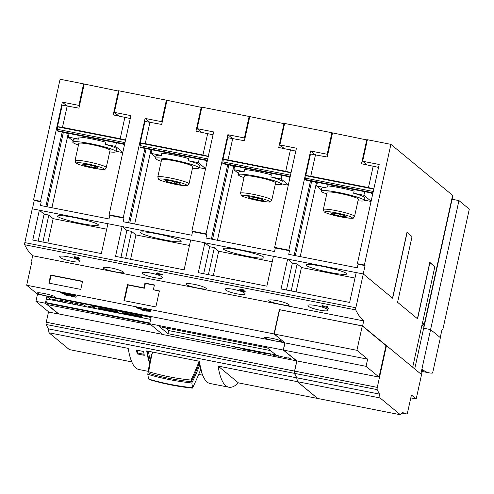 <?xml version="1.0" encoding="UTF-8"?>
<svg xmlns="http://www.w3.org/2000/svg" width="494" height="494" viewBox="0 0 494 494"><rect width="100%" height="100%" fill="white"/><g stroke="black" fill="none" stroke-linecap="round" stroke-linejoin="round"><path stroke-width="0.74" d="M149.75 362.627A140.265 28.331 -78.9 0 1 147.231 351.006M149.596 363.393A150.108 30.319 -78.9 0 1 146.718 350.907L199.218 361.238A150.108 30.319 101.1 0 0 210.154 383.529L228.833 387.21A150.108 30.319 101.1 0 0 238.411 382.869L218.07 366.06A150.108 30.319 101.1 0 0 228.833 387.21M199.107 361.268A254.268 219.849 170.3 0 1 190.987 380.071A213.05 184.213 170.3 0 1 148.731 371.754A254.268 219.849 170.3 0 1 152.578 352.055M199.73 365.041A254.935 220.429 170.3 0 1 191.814 382.98A230.031 198.897 170.3 0 1 147.786 374.316A254.935 220.429 170.3 0 1 151.572 354.365L152.263 353.346M148.731 371.754L149.015 373.396A213.05 184.213 -9.7 0 0 191.264 381.714A254.268 219.849 -9.7 0 0 199.366 362.966M147.786 374.316L148.595 379.065A230.031 198.897 -9.7 0 0 192.623 387.734A254.935 220.429 -9.7 0 0 200.688 369.401M191.814 382.98L192.623 387.734M150.053 379.491L150.102 379.793A213.05 184.213 -9.7 0 0 192.357 388.111A254.268 219.849 -9.7 0 0 192.543 387.722M192.283 387.697L192.357 388.111M190.987 380.071L191.264 381.714M202.596 375.162L198.693 374.396M150.25 360.175A139.524 28.183 -78.9 0 1 148.435 351.24M137.196 353.926A150.108 30.319 -78.9 0 1 136.505 350.092L143.6 351.487A150.108 30.319 101.1 0 0 144.291 355.322L137.196 353.926L137.499 352.555M218.07 366.06L297.289 381.652L317.63 398.46A150.108 30.319 101.1 0 0 317.673 398.423M317.63 398.46L238.411 382.869M296.752 377.824L48.375 328.881L296.752 377.824A150.108 30.319 101.1 0 0 297.289 381.652M131.762 361.88L69.339 349.598L48.999 332.783A150.108 30.319 -78.9 0 1 48.461 328.955M48.999 332.783L128.212 348.375A150.108 30.319 -78.9 0 0 138.981 369.524L148.219 371.34M296.882 360.923L283.395 350.061L284.97 342.892L367.616 359.157L356.915 350.314L362.275 325.941L385.993 345.541L379.059 377.089L296.888 360.91L294.646 371.099L377.293 387.364L386.475 345.596L385.993 345.541M296.666 377.743L294.412 373.347A1.976 0.401 -78.9 0 1 294.56 371.099L296.771 360.892M379.059 377.089L366.042 366.326L283.395 350.061M366.042 366.326L367.616 359.157M356.915 350.314L274.269 334.049L279.629 309.676L362.275 325.941M274.269 334.049L284.97 342.892M386.456 345.633L362.608 325.923L279.616 309.738M296.307 360.731L283.278 350.036L284.853 342.867L274.022 333.919L279.382 309.547M69.691 294.233L70.945 294.856L69.438 294.869L66.06 293.998L69.882 294.862L70.481 294.764L69.697 294.313L65.43 293.479L69.691 294.233M75.051 295.171L76.323 296.221L73.655 295.696L71.735 295.165L73.186 295.177L70.648 294.301L73.686 295.276L75.181 295.566L74.588 295.079L75.051 295.171M64.344 293.059L65.616 294.115L60.138 292.541L64.344 293.059M150.009 311.01L148.496 311.115L151.281 312.066L148.317 311.127L146.477 311.121L147.996 311.016L145.205 310.065L148.175 311.004L150.009 311.01M144.804 309.991L141.729 309.954L144.31 310.695L141.247 309.855L143.908 309.868L140.024 309.046L144.804 309.991M274.022 333.919L26.676 285.236L37.507 294.189L284.853 342.867M37.563 293.189A8.861 0.945 12.4 0 1 37.421 292.961A8.861 0.945 12.4 0 1 45.392 293.751A8.861 0.945 12.4 0 1 54.587 296.542A8.861 0.945 12.4 0 1 54.723 296.764A8.861 0.945 12.4 0 1 46.757 295.974A8.861 0.945 12.4 0 1 37.563 293.189M264.568 337.865A8.861 0.945 12.4 0 1 264.432 337.637A8.861 0.945 12.4 0 1 272.398 338.433A8.861 0.945 12.4 0 1 281.592 341.218A8.861 0.945 12.4 0 1 281.734 341.447A8.861 0.945 12.4 0 1 273.762 340.65A8.861 0.945 12.4 0 1 264.568 337.865M140.432 308.034L141.704 309.09L137.567 308.194L136.924 307.879L137.696 307.898L136.332 307.385L140.432 308.034M150.077 309.936L151.349 310.985L147.317 310.195L150.806 310.825L148.262 309.954L150.207 310.337L149.701 309.917L146.045 309.139L150.077 309.936M144.742 308.886L146.02 309.936L141.895 309.071L145.471 309.775L142.927 308.904L144.878 309.287L144.279 308.793L144.742 308.886M68.833 295.116L65.196 294.554L68.209 295.363L66.678 295.363L69.673 296.005L65.85 295.251L67.412 295.258L64.72 294.461L68.833 295.116M74.341 296.122L72.828 296.221L75.613 297.172L72.649 296.233L71.303 296.326L72.328 296.128L69.537 295.177L72.507 296.116L74.341 296.122M35.932 301.359L48.949 312.115L58.409 313.98L45.392 303.217L35.932 301.359L37.507 294.189M26.676 285.236L32.036 260.863L31.579 260.77L31.986 261.11M45.392 303.217L46.862 296.53L50.777 299.765M70.278 294.455L70.481 294.764M70.333 294.844L70.87 294.795M74.81 295.122L75.181 295.566M75.792 295.992L76.125 296.06M72.229 295.017L72.599 295.449M71.686 294.986L72.087 295.165M72.612 295.4L75.78 296.06L75.199 295.498M73.093 295.159L72.217 295.072M75.292 295.517L73.087 295.208M75.78 296.06L75.267 295.64M65.072 293.881L65.418 293.949M60.966 292.448L60.898 292.868L63.263 293.652M60.466 292.67L60.83 292.812M63.251 293.597L65.06 293.949L64.097 293.01M61.392 292.504L60.947 292.541M62.164 292.633L61.38 292.565M63.973 292.985L62.151 292.683M65.06 293.949L63.961 293.041M72.828 296.221L73.896 296.029M71.284 296.196L72.834 296.172M64.825 294.399L65.294 294.399M144.507 308.836L144.878 309.287M145.483 309.707L145.816 309.775M144.989 309.238L145.471 309.775M149.843 309.886L150.207 310.337M150.818 310.757L151.152 310.825M150.225 310.269L150.806 310.825M136.474 307.361L136.875 307.54M141.173 308.861L141.506 308.923M137.61 307.886L137.98 308.318M137.066 307.848L137.468 308.034M137.987 308.268L141.154 308.929L140.574 308.367M137.011 307.392L140.562 308.435L140.191 307.99M138.474 308.028L137.591 307.941M140.673 308.386L138.462 308.077M141.154 308.929L140.648 308.509M137.882 307.534L136.999 307.453M140.061 307.966L137.869 307.583M140.562 308.435L140.055 308.015M148.496 311.115L149.565 310.924M146.953 311.09L148.509 311.059M141.389 309.831L141.741 309.966M72.964 302.81L72.686 304.076M72.198 303.983L72.476 302.711M61.836 301.939L59.737 300.204L84.208 305.02L86.308 306.755M62.621 302.093L62.899 300.827M77.521 305.026L77.799 303.761M296.295 360.799L162.693 334.5L149.67 323.743L283.278 350.036M267.334 347.881L275.825 354.896L167.997 333.678L159.506 326.658L267.334 347.881M233.094 346.905L233.625 347.066L233.094 346.905M236.638 347.603L237.169 347.764L236.638 347.603M240.72 348.641L244.314 349.351L240.726 348.61M250.05 350.246L252.23 350.789L250.538 350.82L249.174 350.19L250.05 350.246M260.116 352.407L260.869 352.858L257.998 352.29L259.467 352.37L257.251 351.66L260.147 352.259M263.747 353.173L267.34 353.883L263.753 353.142M270.064 354.186L270.601 354.34L270.064 354.186M275.813 355.347L278.628 355.871L276.782 355.847L278.993 356.328L275.819 355.316M284.167 357.44L284.995 357.125L287.415 358.082L285.162 357.242L284.167 357.44M289.348 357.977L288.088 357.891L290.738 358.737L287.767 357.81L289.348 357.977M282.228 356.693L281.827 356.983L279.474 356.038L282.228 356.693M273.775 355.396L273.009 354.766L274.683 355.482L273.806 355.248M268.291 353.834L268.829 353.994L268.291 353.834M261.437 352.488L261.974 352.642L261.437 352.488M256.083 351.66L253.904 351.32L256.114 351.512M245.308 349.344L248.124 349.863L246.278 349.845L248.488 350.326L245.314 349.314M238.411 347.955L238.948 348.109L238.411 347.955M234.866 347.257L235.397 347.412L234.866 347.257M254.527 351.586L256.472 351.802M256.442 351.95L254.638 351.376M254.632 351.407L254.311 351.327M254.182 351.382L254.54 351.555M280.481 356.384L282.173 356.711L280.493 356.353M250.285 350.437L251.773 350.734L250.291 350.407M165.336 327.806L168.682 330.566L167.997 333.678M270.681 350.641L168.682 330.566M95.237 308.515L91.878 305.743L149.342 317.049L150.954 317.901M92.52 305.866L149.151 317.012L150.948 317.938M92.514 305.891L95.83 308.633M118.01 312.998L117.183 312.313L98.269 308.589L98.423 307.873L117.344 311.597L119.357 313.264M141.655 317.648L140.833 316.969L121.913 313.245L122.074 312.529L140.988 316.253L143.001 317.914M117.183 312.313L117.344 311.597M98.269 308.589L99.09 309.275M140.833 316.969L140.988 316.253M121.913 313.245L122.74 313.931M53.97 300.395L52.63 299.284L57.36 300.216L58.7 301.328M89.445 307.373L88.099 306.268L92.829 307.194L94.169 308.305M46.862 296.53L151.145 317.049L149.67 323.743M54.167 300.432L54.346 299.623M89.642 307.416L89.815 306.601M412.681 367.252L422.58 322.236M362.608 325.923L363.714 320.902A327.201 66.091 -78.9 0 1 355.729 309.899A1.97 0.395 -78.9 0 1 355.853 307.768L363.288 273.96L392.65 298.228L407.099 232.513L412.039 236.595L397.59 302.309L417.56 318.815L429.904 262.654L434.844 266.735L422.636 322.242M327.114 306.28A327.201 66.091 101.1 0 0 328.306 308.33L322.675 305.755A327.201 66.091 101.1 0 0 323.656 307.416L323.144 307.317A327.201 66.091 -78.9 0 1 321.952 305.261L327.578 307.867A327.201 66.091 -78.9 0 1 326.602 306.181L327.114 306.28M78.527 257.677L79.17 258.189A327.201 66.091 101.1 0 0 79.478 258.72L78.774 259.307L76.823 259.017L74.921 258.337L78.422 259.128L78.904 258.603A327.201 66.091 -78.9 0 1 78.818 258.455L76.724 258.288L73.933 257.164A327.201 66.091 -78.9 0 1 73.872 257.053L75.909 256.861L78.527 257.677M162.298 274.355L158.747 275.139A327.201 66.091 -78.9 0 1 157.833 273.614L156.277 273.306A327.201 66.091 -78.9 0 1 156.19 273.151L157.747 273.46A327.201 66.091 -78.9 0 1 157.444 272.91L158 273.021A327.201 66.091 101.1 0 0 158.302 273.571L162.298 274.355M244.765 290.095L240.911 290.768A327.201 66.091 101.1 0 0 241.023 290.96L244.74 291.688A327.201 66.091 -78.9 0 1 244.666 291.571L245.234 291.682A327.201 66.091 101.1 0 0 245.314 291.812L242.344 291.59L240.461 290.855A327.201 66.091 -78.9 0 1 240.331 290.639L243.672 290.021L239.115 289.12A327.201 66.091 -78.9 0 1 239.028 288.965L244.765 290.095M308.2 306.082C305.52 302.859 326.392 306.972 327.825 309.942C328.244 311.158 325.527 311.22 319.674 310.127C313.597 308.867 309.775 307.521 308.2 306.082L308.077 305.656M327.825 309.942L327.954 310.362M225.437 289.793C222.757 286.569 243.628 290.682 245.061 293.658C245.481 294.869 242.764 294.93 236.91 293.837C230.834 292.584 227.012 291.232 225.437 289.793L225.313 289.367M245.061 293.658L245.191 294.072M142.673 273.503C139.993 270.286 160.865 274.392 162.298 277.369C162.717 278.579 160 278.641 154.147 277.548C148.07 276.294 144.248 274.942 142.673 273.503L142.55 273.077M162.298 277.369L162.427 277.782M59.91 257.213C57.23 253.996 78.101 258.103 79.534 261.079C79.954 262.289 77.237 262.351 71.383 261.264C65.307 260.005 61.484 258.652 59.91 257.213L59.786 256.787M79.534 261.079L79.664 261.493M288.978 304.675C291.911 307.052 270.564 302.853 268.878 300.716C268.415 299.636 271.187 299.611 277.202 300.642C283.402 302.013 287.323 303.353 288.978 304.675L289.126 305.008M268.878 300.716L268.73 300.364M206.214 288.385C209.147 290.762 187.8 286.563 186.114 284.427C185.651 283.346 188.424 283.321 194.438 284.353C200.638 285.723 204.559 287.063 206.214 288.385L206.362 288.718M186.114 284.427L185.966 284.081M123.451 272.095C126.384 274.479 105.037 270.274 103.351 268.137C102.888 267.056 105.66 267.032 111.675 268.063C117.875 269.434 121.796 270.78 123.451 272.095L123.599 272.429M103.351 268.137L103.203 267.791M363.714 320.902L32.678 255.756A327.201 66.091 -78.9 0 1 24.7 244.746A1.97 0.395 -78.9 0 1 24.824 242.616L355.853 307.768M323.274 306.786L323.144 307.317M322.421 305.453L322.934 306.206M327.707 307.33L327.578 307.867M326.997 306.255L327.584 307.12M78.818 259.029L78.904 258.603M78.929 258.004L78.818 258.455M78.898 258.708L79.41 258.609M78.923 258.708L78.774 259.307M74.495 257.269L77.027 258.214L78.602 258.084L76.391 257.096L74.446 257.176A327.201 66.091 101.1 0 0 74.495 257.269M74.545 256.763L74.446 257.176M157.839 272.991L157.747 273.46M158.982 274.732L158.883 275.164M158.883 274.565L158.747 275.139M157.827 273.126L158.685 274.232M157.944 273.145L157.833 273.614M161.371 274.306L158.389 273.719A327.201 66.091 101.1 0 0 159.062 274.862L161.402 274.182M240.535 290.54L240.461 290.855M240.986 290.435L240.911 290.768M421.524 374.557L422.617 369.586A327.318 66.116 -78.9 0 0 429.298 372.884L422.203 371.488M24.824 242.616L32.252 208.808L39.335 210.203L32.771 240.072L101.344 253.57L107.914 223.696L122.098 226.493L115.534 256.361L184.108 269.86L190.678 239.985L204.862 242.782L198.298 272.651L266.871 286.149L273.441 256.275L287.625 259.066L281.061 288.941L349.635 302.439L356.205 272.565L363.288 273.96M39.335 210.203L44.102 214.143L48.832 215.069L53.161 218.651L106.704 229.191M422.006 324.848L424.037 326.528L414.713 368.932M423.667 328.22L430.589 329.584L440.382 337.68L432.954 371.488A1.97 0.395 -78.9 0 1 432.244 373.131A327.318 66.116 -78.9 0 1 429.298 372.884M452.096 199.243L458.951 200.595L420.826 373.983M296.091 291.898L301.451 267.52L354.995 278.054M287.625 259.066L292.392 263.006L297.122 263.938L301.451 267.52M297.122 263.938L291.188 290.935M292.392 263.006L286.458 290.003M213.328 275.609L218.688 251.23L272.231 261.764M204.862 242.782L209.629 246.716L214.359 247.648L218.688 251.23M214.359 247.648L208.425 274.645M209.629 246.716L203.695 273.713M130.564 259.319L135.924 234.94L189.468 245.475M122.098 226.493L126.865 230.426L131.595 231.359L135.924 234.94M131.595 231.359L125.661 258.356M126.865 230.426L120.931 257.423M47.801 243.029L53.161 218.651M48.832 215.069L42.898 242.066M44.102 214.143L38.168 241.134M31.579 260.77L32.678 255.756M144.952 283.087L143.902 287.866L127.464 284.63L123.945 300.642L155.869 306.922L159.389 290.91L153.356 289.725L154.412 284.945L144.952 283.087L145.384 283.445L144.334 288.224L127.897 284.989L124.439 300.741M48.857 283.118L50.641 274.997L82.566 281.277L80.775 289.404L48.857 283.118M143.902 287.866L144.334 288.224M127.464 284.63L127.897 284.989M159.334 291.176L153.356 289.725M145.384 283.445L154.35 285.211M50.641 274.997L51.073 275.356L49.344 283.216M82.504 281.537L51.073 275.356M294.56 371.099L46.269 322.236L48.535 311.77M46.238 322.212L294.529 371.08M411.99 236.552L407.007 232.217L392.514 298.117M306.194 265.476A20.915 2.229 12.4 0 1 305.866 264.945A20.915 2.229 12.4 0 1 324.681 266.809A20.915 2.229 12.4 0 1 346.393 273.392A20.915 2.229 12.4 0 1 346.72 273.923A20.915 2.229 12.4 0 1 327.905 272.058A20.915 2.229 12.4 0 1 306.194 265.476M287.669 259.103L356.199 272.589M57.903 216.613A20.915 2.229 12.4 0 1 57.576 216.076A20.915 2.229 12.4 0 1 76.391 217.947A20.915 2.229 12.4 0 1 98.102 224.523A20.915 2.229 12.4 0 1 98.43 225.06A20.915 2.229 12.4 0 1 79.614 223.189A20.915 2.229 12.4 0 1 57.903 216.613M39.378 210.24L107.908 223.726M122.142 226.53L190.672 240.016M140.667 232.902A20.915 2.229 12.4 0 1 140.339 232.365A20.915 2.229 12.4 0 1 159.154 234.236A20.915 2.229 12.4 0 1 180.866 240.813A20.915 2.229 12.4 0 1 181.193 241.35A20.915 2.229 12.4 0 1 162.378 239.479A20.915 2.229 12.4 0 1 140.667 232.902M363.226 273.948L365.06 265.611L364.368 265.037L390.902 144.359L452.621 195.371L424.253 324.41L422.191 324.002M390.902 144.359L367.375 139.728L362.645 161.235L379.194 164.49L357.39 263.666L358.088 264.234L365.06 265.611M358.088 264.234L357.298 267.822L288.724 254.324L289.509 250.742L288.817 250.168L310.621 150.997L315.042 154.647M310.621 150.997L327.176 154.252L331.9 132.744L284.612 123.438L279.882 144.946L296.431 148.206L274.627 247.377L275.325 247.951L289.509 250.742M275.325 247.951L274.534 251.532L205.961 238.034L206.745 234.452L206.054 233.878L227.858 134.708L232.279 138.357M227.858 134.708L244.413 137.962L249.137 116.461L201.848 107.149L197.118 128.656L213.667 131.917L191.863 231.087L192.561 231.661L206.745 234.452M192.561 231.661L191.771 235.243L123.197 221.75L123.982 218.163L123.29 217.588L145.094 118.418L149.515 122.074M145.094 118.418L161.649 121.678L166.373 100.171L119.085 90.859L114.355 112.366L130.904 115.627L109.1 214.797L109.798 215.372L123.982 218.163M109.798 215.372L109.007 218.953L40.434 205.461L41.218 201.873L40.527 201.299L62.33 102.128L66.752 105.784M32.413 208.839L34.247 200.502L41.218 201.873M204.905 242.813L273.435 256.3M34.247 200.502L33.549 199.928L60.083 79.25L83.61 83.881L84.159 84.332M411.687 236.305L412.027 236.367M434.794 266.692L429.811 262.357L417.424 318.698M422.432 322.903L424.253 324.41M144.087 354.303L137.591 353.025L137.036 350.197M48.375 328.881L46.121 324.478A1.976 0.401 -78.9 0 1 46.269 322.236M46.121 324.478L294.412 373.347M434.492 266.445L434.831 266.513M372.871 193.271L306.286 180.168L305.502 179.526L306.076 175.759L305.774 175.512L310.504 154.005L327.213 157.018L332.518 132.88L367.301 140.043M310.479 180.995L294.121 255.386M366.807 139.629L361.497 163.767L378.565 167.373M314.666 181.817L315.308 182.348A3.693 0.395 -167.6 0 0 316.858 182.947A7.626 0.815 12.4 0 1 317.259 183.064M372.643 194.296L370.945 192.895M315.505 154.715L310.775 176.222L305.774 175.512M373.834 188.881L368.475 187.578L373.205 166.07M305.502 179.526L372.97 192.802M305.551 178.149L373.266 191.474M306.076 175.759L373.791 189.085M310.775 176.222L368.475 187.578M364.708 191.666L363.917 195.272L353.648 193.253A22.15 2.359 12.4 0 1 364.584 197.316A22.15 2.359 12.4 0 1 364.93 197.884L364.356 200.508A22.15 2.359 -167.6 0 0 364.004 199.94A22.15 2.359 -167.6 0 0 341.021 192.975A22.15 2.359 -167.6 0 0 321.094 190.999A22.15 2.359 -167.6 0 0 321.44 191.567A22.15 2.359 -167.6 0 0 326.75 193.914M371.118 201.231L363.917 195.272M311.658 181.224L295.301 255.62M321.094 190.999L321.668 188.368A22.15 2.359 12.4 0 1 326.892 187.986L316.623 185.966L317.414 182.36M326.892 187.986L327.368 185.837A22.15 2.359 12.4 0 1 354.118 191.104L353.648 193.253M357.996 200.78A22.15 2.359 -167.6 0 0 364.356 200.508M323.317 209.524L327.102 192.32A15.993 1.704 12.4 0 1 339.909 193.426A15.993 1.704 12.4 0 1 358.348 199.187L354.562 216.397A15.993 1.704 12.4 0 0 336.124 210.635A15.993 1.704 12.4 0 0 323.317 209.524L324.113 211.747C324.101 212.297 329.362 214.544 341.027 216.934C358.014 219.478 351.679 218.082 354.562 216.397M332.178 214.093L330.677 212.858L337.019 213.63L344.861 215.65L346.362 216.891L340.02 216.113L332.178 214.093L332.4 213.068M340.02 216.113L340.378 214.495M290.108 176.982L223.523 163.878L222.738 163.236L223.313 159.469L223.01 159.222L227.74 137.715L244.45 140.728L249.754 116.596L284.538 123.753M227.715 164.706L211.358 239.096M284.044 123.339L278.733 147.478L295.801 151.084M231.902 165.527L232.544 166.058A3.693 0.395 -167.6 0 0 234.094 166.657A7.626 0.815 12.4 0 1 234.496 166.781M289.879 178.007L288.181 176.605M232.742 138.425L228.012 159.933L223.01 159.222M291.071 172.591L285.711 171.288L290.441 149.781M222.738 163.236L290.206 176.512M222.788 161.859L290.503 175.191M223.313 159.469L291.028 172.801M228.012 159.933L285.711 171.288M281.944 175.376L281.154 178.982L270.885 176.963A22.15 2.359 12.4 0 1 281.821 181.026A22.15 2.359 12.4 0 1 282.167 181.594L281.592 184.219A22.15 2.359 -167.6 0 0 281.24 183.657A22.15 2.359 -167.6 0 0 258.257 176.685A22.15 2.359 -167.6 0 0 238.33 174.709A22.15 2.359 -167.6 0 0 238.676 175.277A22.15 2.359 -167.6 0 0 243.987 177.624M288.354 184.941L281.154 178.982M228.895 164.934L212.537 239.331M238.33 174.709L238.905 172.079A22.15 2.359 12.4 0 1 244.129 171.696L233.86 169.677L234.65 166.07M244.129 171.696L244.604 169.547A22.15 2.359 12.4 0 1 271.354 174.814L270.885 176.963M275.232 184.49A22.15 2.359 -167.6 0 0 281.592 184.219M240.553 193.234L244.339 176.031A15.993 1.704 12.4 0 1 257.146 177.136A15.993 1.704 12.4 0 1 275.584 182.897L271.799 200.107A15.993 1.704 12.4 0 0 253.36 194.346A15.993 1.704 12.4 0 0 240.553 193.234L241.35 195.457C241.338 196.007 246.599 198.255 258.263 200.644C275.251 203.195 268.915 201.793 271.799 200.107M249.414 197.804L247.914 196.569L254.256 197.341L262.098 199.36L263.598 200.601L257.257 199.823L249.414 197.804L249.637 196.779M257.257 199.823L257.615 198.205M207.344 160.692L140.759 147.589L139.975 146.946L140.549 143.18L140.247 142.933L144.977 121.425L161.686 124.439L166.991 100.307L201.774 107.464M144.952 148.416L128.594 222.813M201.28 107.056L195.97 131.188L213.038 134.794M149.139 149.237L149.781 149.768A3.693 0.395 -167.6 0 0 151.331 150.367A7.626 0.815 12.4 0 1 151.732 150.491M207.116 161.717L205.418 160.315M149.978 122.135L145.248 143.643L140.247 142.933M208.307 156.302L202.948 154.999L207.678 133.491M139.975 146.946L207.443 160.223M140.024 145.569L207.739 158.901M140.549 143.18L208.264 156.512M145.248 143.643L202.948 154.999M199.181 159.087L198.39 162.699L188.115 160.674A22.15 2.359 12.4 0 1 199.057 164.737A22.15 2.359 12.4 0 1 199.403 165.305L198.829 167.929A22.15 2.359 -167.6 0 0 198.477 167.367A22.15 2.359 -167.6 0 0 175.494 160.402A22.15 2.359 -167.6 0 0 155.567 158.42A22.15 2.359 -167.6 0 0 155.913 158.988A22.15 2.359 -167.6 0 0 161.223 161.334M205.59 168.652L198.39 162.699M146.131 148.651L129.774 223.041M155.567 158.42L156.141 155.789A22.15 2.359 12.4 0 1 161.365 155.406L151.096 153.387L151.886 149.781M161.365 155.406L161.841 153.257A22.15 2.359 12.4 0 1 188.591 158.525L188.115 160.674M192.469 168.207A22.15 2.359 -167.6 0 0 198.829 167.929M157.79 176.945L161.575 159.741A15.993 1.704 12.4 0 1 174.382 160.853A15.993 1.704 12.4 0 1 192.821 166.614L189.035 183.817A15.993 1.704 12.4 0 0 170.597 178.056A15.993 1.704 12.4 0 0 157.79 176.945L158.586 179.168C158.574 179.723 163.835 181.965 175.5 184.355C192.487 186.905 186.152 185.503 189.035 183.817M166.651 181.52L165.15 180.279L171.492 181.051L179.334 183.07L180.835 184.311L174.493 183.533L166.651 181.52L166.873 180.489M174.493 183.533L174.851 181.916M124.581 144.409L57.996 131.299L57.211 130.657L57.786 126.896L57.483 126.643L62.213 105.136L78.923 108.149L84.227 84.017L119.011 91.174M62.188 132.126L45.831 206.523M66.375 132.954L67.017 133.485A3.693 0.395 -167.6 0 0 68.567 134.078A7.626 0.815 12.4 0 1 68.969 134.201M124.352 145.434L122.654 144.026M118.517 90.766L113.206 114.898L130.274 118.504M67.215 105.846L62.485 127.353L57.483 126.643M125.544 140.012L120.184 138.709L124.914 117.202M57.211 130.657L124.679 143.933M57.261 129.286L124.976 142.612M57.786 126.896L125.501 140.222M62.485 127.353L120.184 138.709M116.417 142.803L115.627 146.409L105.352 144.384A22.15 2.359 12.4 0 1 116.294 148.447A22.15 2.359 12.4 0 1 116.64 149.015L116.065 151.646A22.15 2.359 -167.6 0 0 115.713 151.078A22.15 2.359 -167.6 0 0 92.73 144.112A22.15 2.359 -167.6 0 0 72.803 142.13A22.15 2.359 -167.6 0 0 73.149 142.698A22.15 2.359 -167.6 0 0 78.46 145.045M122.827 152.362L115.627 146.409M63.368 132.361L47.01 206.751M72.803 142.13L73.378 139.506A22.15 2.359 12.4 0 1 78.602 139.123L68.333 137.097L69.123 133.491M78.602 139.123L79.077 136.968A22.15 2.359 12.4 0 1 105.827 142.235L105.352 144.384M109.705 151.917A22.15 2.359 -167.6 0 0 116.065 151.646M75.026 160.661L78.812 143.451A15.993 1.704 12.4 0 1 91.618 144.563A15.993 1.704 12.4 0 1 110.051 150.324L106.272 167.528A15.993 1.704 12.4 0 0 87.833 161.766A15.993 1.704 12.4 0 0 75.026 160.661L75.823 162.878C75.81 163.434 81.072 165.675 92.736 168.065C109.724 170.615 103.388 169.214 106.272 167.528M83.887 165.231L82.387 163.989L88.729 164.768L96.571 166.781L98.071 168.022L91.73 167.244L83.887 165.231L84.11 164.199M91.73 167.244L92.088 165.626M424.093 326.59L452.467 197.544L452.195 197.322M458.951 200.595L469.3 209.147L442.766 329.831L442.074 329.257L440.247 337.563M166.373 100.171L166.923 100.622M249.137 116.461L249.686 116.911M331.9 132.744L332.45 133.195M321.341 189.869L316.623 185.966M371.068 201.466L364.43 200.163M238.577 173.579L233.86 169.677M288.305 185.176L281.666 183.873M155.814 157.29L151.096 153.387M205.541 168.892L198.903 167.583M73.05 141L68.333 137.097M122.778 152.603L116.139 151.294M327.72 154.702L327.176 154.252M367.023 164.854L362.645 161.235M300.21 256.584L316.432 182.817M357.39 263.666L364.368 265.037M274.627 247.377L288.817 250.168M244.956 138.419L244.413 137.962M284.26 148.564L279.882 144.946M217.446 240.3L233.668 166.527M223.43 249.192A20.915 2.229 12.4 0 1 223.103 248.655A20.915 2.229 12.4 0 1 241.918 250.52A20.915 2.229 12.4 0 1 263.629 257.102A20.915 2.229 12.4 0 1 263.957 257.64A20.915 2.229 12.4 0 1 245.141 255.769A20.915 2.229 12.4 0 1 223.43 249.192M191.863 231.087L206.054 233.878M162.193 122.129L161.649 121.678M201.496 132.275L197.118 128.656M134.683 224.01L150.905 150.238M109.1 214.797L123.29 217.588M79.429 105.84L78.886 105.389L83.61 83.881M118.733 115.985L114.355 112.366M51.919 207.721L68.141 133.948M62.33 102.128L78.886 105.389M441.982 329.677L442.766 329.831M33.549 199.928L40.527 201.299M386.462 345.59L421.561 374.588L416.201 398.967L411.44 395.027L407.581 412.397A1.97 0.395 -78.9 0 1 406.858 414.028L402.474 412.515A150.108 30.319 101.1 0 1 400.393 414.75L317.747 398.485L297.407 381.677A150.108 30.319 -78.9 0 1 296.869 377.842L294.529 373.365A1.976 0.401 -78.9 0 1 294.677 371.124L294.646 371.099M296.869 377.842L379.516 394.107A150.108 30.319 101.1 0 0 380.053 397.942L400.393 414.75M297.407 381.677L380.053 397.942M401.993 413.07L406.858 414.028L401.993 413.07M410.804 397.905L416.201 398.967M296.783 377.768L379.516 394.107M379.429 394.033L377.175 389.63A1.976 0.401 -78.9 0 1 377.323 387.389L377.293 387.364M377.323 387.389L294.677 371.124M294.529 373.365L377.175 389.63M162.106 334.018L150.849 324.712M150.793 324.966L47.455 304.625L58.718 313.931L162.051 334.271M47.455 304.625L47.714 303.433L149.725 323.508M47.714 303.433L46.893 302.754L149.83 323.008M150.621 319.427L47.683 299.166A1.846 0.37 101.1 0 0 47.646 299.148A1.846 0.37 101.1 0 0 46.942 300.79A1.846 0.37 101.1 0 0 46.893 302.754M24.7 244.746L355.729 309.899M336.05 212.834A14.023 1.494 12.4 0 1 352 217.527A14.023 1.494 12.4 0 1 340.99 216.909A14.023 1.494 12.4 0 1 325.04 212.216A14.023 1.494 12.4 0 1 336.05 212.834M253.286 196.544A14.023 1.494 12.4 0 1 269.236 201.237A14.023 1.494 12.4 0 1 258.226 200.626A14.023 1.494 12.4 0 1 242.276 195.933A14.023 1.494 12.4 0 1 253.286 196.544M170.523 180.254A14.023 1.494 12.4 0 1 186.473 184.947A14.023 1.494 12.4 0 1 175.463 184.336A14.023 1.494 12.4 0 1 159.513 179.643A14.023 1.494 12.4 0 1 170.523 180.254M87.759 163.965A14.023 1.494 12.4 0 1 103.709 168.658A14.023 1.494 12.4 0 1 92.699 168.046A14.023 1.494 12.4 0 1 76.749 163.353A14.023 1.494 12.4 0 1 87.759 163.965M203.213 376.502L202.287 374.415L199.094 361.213M150.621 319.414L47.646 299.148"/></g></svg>
